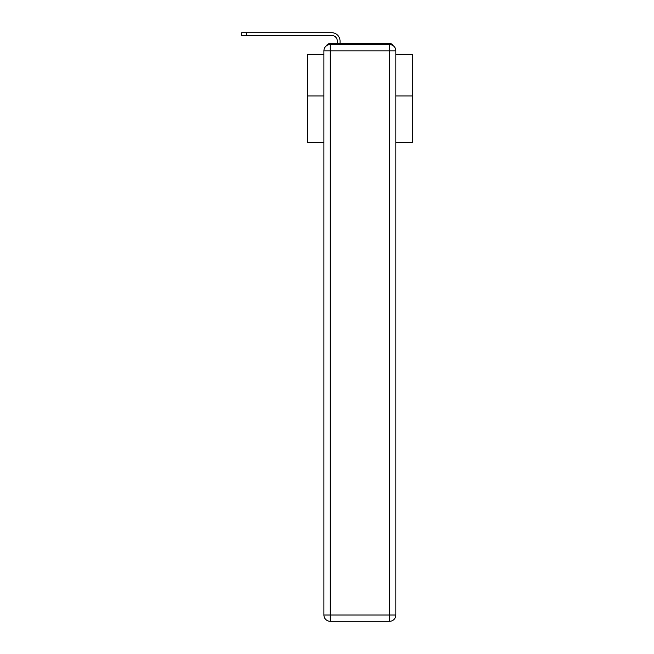 <?xml version="1.0" encoding="UTF-8"?>
<svg xmlns="http://www.w3.org/2000/svg" width="654" height="654" viewBox="0 0 654 654"><rect width="100%" height="100%" fill="white"/><g stroke="black" fill="none" stroke-linecap="round" stroke-linejoin="round"><path stroke-width="0.98" d="M395.842 142.703L412.306 142.703L412.306 54.2L395.842 54.2M323.91 95.934L307.445 95.934L307.445 54.2L323.91 54.2M307.445 95.934L307.445 142.703L323.91 142.703M393.283 45.772A4.194 4.194 0 0 0 389.555 43.499L330.196 43.499A4.194 4.194 0 0 0 326.469 45.772M412.306 95.934L395.842 95.934M330.196 43.499L337.325 43.499L337.325 41.088A5.665 5.665 0 0 0 331.668 35.43L241.694 35.43L241.694 32.7L331.668 32.7A8.388 8.388 0 0 1 340.055 41.088L340.055 43.499L343.513 43.499M376.23 43.499L389.555 43.499M330.196 44.546L389.555 44.546A6.295 6.295 0 0 1 395.842 50.84L395.842 615.005A6.295 6.295 0 0 1 389.555 621.3L330.196 621.3L330.196 615.005L389.555 615.005L389.555 50.84L330.196 50.84L330.196 615.005L323.91 615.005L323.91 50.84L330.196 50.84L330.196 44.546A6.295 6.295 0 0 0 323.91 50.84A6.295 6.295 0 0 1 330.196 44.546M323.91 615.005A6.295 6.295 0 0 0 330.196 621.3A6.295 6.295 0 0 1 323.91 615.005M337.325 41.088A5.665 5.665 0 0 0 331.668 35.43A5.665 5.665 0 0 1 337.325 41.088A5.665 5.665 0 0 0 331.668 35.43A5.665 5.665 0 0 1 337.325 41.088A5.665 5.665 0 0 0 331.668 35.43A5.665 5.665 0 0 1 337.325 41.088A5.665 5.665 0 0 0 331.668 35.43A5.665 5.665 0 0 1 337.325 41.088A5.665 5.665 0 0 0 331.668 35.43A5.665 5.665 0 0 1 337.325 41.088A5.665 5.665 0 0 0 331.668 35.43A5.665 5.665 0 0 1 337.325 41.088A5.665 5.665 0 0 0 331.668 35.43A5.665 5.665 0 0 1 337.325 41.088A5.665 5.665 0 0 0 331.668 35.43A5.665 5.665 0 0 1 337.325 41.088A5.665 5.665 0 0 0 331.668 35.43A5.665 5.665 0 0 1 337.325 41.088A5.665 5.665 0 0 0 331.668 35.43A5.665 5.665 0 0 1 337.325 41.088A5.665 5.665 0 0 0 331.668 35.43A5.665 5.665 0 0 1 337.325 41.088A5.665 5.665 0 0 0 331.668 35.43A5.665 5.665 0 0 1 337.325 41.088A5.665 5.665 0 0 0 331.668 35.43A5.665 5.665 0 0 1 337.325 41.088A5.665 5.665 0 0 0 331.668 35.43A5.665 5.665 0 0 1 337.325 41.088A5.665 5.665 0 0 0 331.668 35.43A5.665 5.665 0 0 1 337.325 41.088A5.665 5.665 0 0 0 331.668 35.43A5.665 5.665 0 0 1 337.325 41.088M246.411 32.7L331.668 32.7L246.411 32.7L331.668 32.7L246.411 32.7L331.668 32.7L246.411 32.7L331.668 32.7L246.411 32.7L331.668 32.7L246.411 32.7L331.668 32.7L246.411 32.7L331.668 32.7L246.411 32.7L331.668 32.7L246.411 32.7L331.668 32.7L246.411 32.7L331.668 32.7L246.411 32.7L331.668 32.7L246.411 32.7L331.668 32.7L246.411 32.7L331.668 32.7L246.411 32.7L331.668 32.7L246.411 32.7L331.668 32.7L246.411 32.7L331.668 32.7L246.411 32.7L246.411 35.43M389.555 621.3A6.295 6.295 0 0 0 395.842 615.005L389.555 615.005L389.555 621.3M395.842 50.84A6.295 6.295 0 0 0 389.555 44.546L389.555 50.84L395.842 50.84"/></g></svg>
